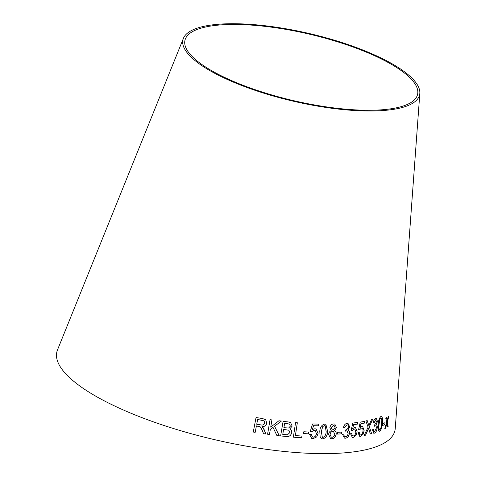 <?xml version="1.0" encoding="UTF-8"?>
<svg xmlns="http://www.w3.org/2000/svg" width="477" height="477" viewBox="0 0 477 477"><rect width="100%" height="100%" fill="white"/><g stroke="black" fill="none" stroke-linecap="round" stroke-linejoin="round"><path stroke-width="0.72" d="M419.826 93.349L395.254 428.418A173.55 49.662 -166.9 0 1 214.632 439.663A173.55 49.662 -166.9 0 1 57.526 349.826L183.412 38.333A121.486 34.767 -166.9 0 1 225.311 23.85A121.486 34.767 -166.9 0 1 352.706 46.209A121.486 34.767 -166.9 0 1 419.826 93.349A121.486 34.767 -166.9 0 1 293.391 101.219A121.486 34.767 -166.9 0 1 183.412 38.333M388.141 426.575L387.336 421.871L388.91 416.171L388.23 416.624L387.085 420.797L386.561 417.661L385.762 418.126L386.62 422.407L384.802 428.65L385.583 428.203L386.883 423.493L387.449 427.04L388.141 426.575L387.312 421.865L388.886 416.165M384.873 424.423L385.022 422.64L382.894 423.749L382.751 425.532L384.873 424.423L384.999 422.634M378.201 424.715L378.392 430.314L379.74 431.178C381.344 429.634 382.214 426.867 382.351 422.884C382.876 418.758 382.405 416.606 380.938 416.427C379.263 417.971 378.35 420.732 378.201 424.715M381.487 416.343L380.938 416.427M379.722 431.178L379.173 431.262L379.722 431.178C381.32 429.628 382.19 426.861 382.327 422.878L382.351 422.884M373.157 422.795L374.051 422.843L375.632 419.832L376.591 421.716L374.773 424.631L374.528 426.223L375.178 425.83C376.031 425.675 376.407 426.468 376.305 428.197L374.564 431.691C373.753 431.774 373.366 430.969 373.39 429.288L372.448 429.795L373.747 433.211L374.427 433.17C375.876 432.55 376.806 430.779 377.212 427.851C377.373 425.985 377.051 424.941 376.24 424.721L377.468 421.465L376.365 418.335L375.745 418.377C374.517 418.872 373.664 420.344 373.181 422.801L374.069 422.849L375.995 419.808M374.564 431.691L374.177 431.703M375.178 425.83L375.596 425.806L375.178 425.83M370.349 433.963L371.613 433.611L369.341 426.754L372.728 419.182L371.613 419.492L368.87 425.573L367.207 420.613L365.865 420.923L368.101 427.177L364.154 435.501L365.513 435.185L368.554 428.447L370.349 433.963M358.567 429.711L359.604 429.759L361.411 428.084C362.651 428.036 363.17 429.026 362.991 431.047C362.758 433.14 362.007 434.428 360.743 434.917C359.736 434.929 359.247 434.112 359.276 432.46L358.06 432.806L359.688 436.36L360.588 436.383L363.104 434.213L364.142 430.683L362.657 426.498L361.888 426.468L360.081 427.66L360.982 423.677L364.535 423.063L364.708 421.364L360.254 422.121L358.585 429.717L359.628 429.765L361.429 428.09L362.019 428.113M359.253 432.46C359.229 434.106 359.718 434.929 360.725 434.917L360.254 434.887M353.475 435.906C352.384 435.895 351.847 435.066 351.865 433.408L350.553 433.73L352.312 437.32L353.32 437.373L356.033 435.257L357.13 431.745L355.502 427.517L354.644 427.458L352.694 428.614L353.63 424.643L357.494 424.113L357.667 422.413L352.825 423.069L351.09 430.642L352.223 430.719L354.161 429.079L354.816 429.121L355.884 432.079C355.645 434.171 354.846 435.441 353.475 435.906L352.926 435.859M343.476 427.356L344.752 427.583L346.976 424.828C348.013 424.822 348.49 425.532 348.413 426.957C348.055 428.602 347.256 429.473 346.01 429.562L345.473 431.13L347.029 430.934L348.109 433.521C347.787 435.388 346.958 436.461 345.616 436.735C344.442 436.646 343.863 435.745 343.881 434.034L342.54 434.362L344.43 438.113L345.437 438.214C347.548 437.886 348.884 436.27 349.444 433.366C349.647 431.494 349.152 430.355 347.948 429.956L349.707 426.891L348.037 423.457L347.119 423.361C345.348 423.618 344.138 424.947 343.494 427.362L344.764 427.589L346.976 424.828L347.518 424.882M345.616 436.735L345.02 436.652M341.502 433.855L341.711 432.061L337.567 432.305L337.358 434.106L341.502 433.855L341.693 432.055M336.494 427.571L334.765 424.071L333.62 423.928C331.628 424.071 330.364 425.359 329.846 427.797L331.259 430.701C329.738 431.303 328.85 432.556 328.599 434.458L330.615 438.596L331.92 438.768C334.198 438.554 335.617 437.033 336.178 434.195C336.363 432.323 335.796 431.113 334.484 430.57L336.494 427.571L334.759 424.071M319.781 431.435L320.186 437.367L321.641 438.721L322.738 438.912C325.815 438.059 327.449 435.59 327.645 431.518L325.863 424.256L324.771 424.065C321.665 424.882 320.001 427.344 319.781 431.435M312.346 429.592L313.562 425.705L318.57 425.83L318.803 424.125L312.542 423.964L310.288 431.393L311.731 431.655L314.236 430.314L315.172 430.51L316.46 433.676C316.144 435.763 315.1 436.92 313.323 437.159L312.53 436.992L311.26 434.344L309.591 434.446L311.654 438.339L313.127 438.625L316.65 436.944L318.099 433.551L316.09 428.996L314.862 428.745L312.346 429.592L313.562 425.705M303.515 433.551L308.41 433.837L308.702 432.043L303.801 431.757L303.527 433.551L308.422 433.837L308.691 432.037M295.561 422.64L293.355 437.182L301.667 437.761L301.923 436.044L295.394 435.596L297.344 422.771L295.561 422.64M288.281 421.936L283.099 421.382L280.631 435.912L285.896 436.473C288.877 436.986 290.815 435.751 291.709 432.782C291.936 430.964 291.28 429.705 289.748 429.008L292.174 426.116L290.571 422.55L288.281 421.936M290.117 429.193L289.748 429.008L292.162 426.11L290.571 422.55M276.779 435.322L279.218 435.596L274.561 426.253L281.436 421.042L278.932 420.756L270.715 427.136L271.932 419.927L270.048 419.694L267.585 434.231L269.469 434.464L270.322 429.425L273.035 427.386L276.791 435.328L279.224 435.602L274.561 426.253M262.231 430.343L263.542 433.653L265.916 434.01L264.192 429.682L261.986 426.617C264.473 426.742 266.071 425.633 266.78 423.278L265.665 419.647L262.445 418.544L256.054 417.53L253.263 432.043L255.177 432.347L256.411 425.901L260.46 427.016L262.231 430.343M226.605 24.589A119.411 34.171 -166.9 0 1 351.829 46.567A119.411 34.171 -166.9 0 1 417.804 92.902A119.411 34.171 -166.9 0 1 293.522 100.641A119.411 34.171 -166.9 0 1 185.428 38.828A119.411 34.171 -166.9 0 1 226.605 24.589M253.263 432.037L255.171 432.347L256.405 425.901L259.667 426.486L260.46 427.016M263.537 433.647L265.916 434.01M265.91 434.004L262.994 427.511M262.988 427.511L262.481 426.993M261.98 426.611L261.986 426.617C264.467 426.736 266.065 425.627 266.774 423.272L266.78 423.278M266.774 423.272L265.665 419.647M256.733 424.244L257.658 419.438L264.127 420.881L264.83 422.986C264.127 424.763 262.791 425.395 260.83 424.888L256.727 424.238L257.658 419.438L264.121 420.881M274.555 426.247L281.43 421.036M271.926 419.921L270.715 427.136M267.579 434.231L269.469 434.464M269.457 434.458L270.316 429.419L273.035 427.386M280.625 435.906L285.896 436.473C288.865 436.98 290.803 435.745 291.697 432.776L291.709 432.782M291.697 432.776C291.924 430.958 291.274 429.699 289.742 429.002M283.893 427.684L284.638 423.29L289.563 424.065L290.362 426.164L288.633 428.018L283.893 427.684L284.644 423.296L289.563 424.065M282.76 434.398L283.594 429.395L288.871 430.248L289.849 432.597L287.434 434.821L282.76 434.398L283.606 429.401L288.865 430.248M293.343 437.176L301.667 437.761M301.655 437.755L301.911 436.038M295.382 435.59L297.332 422.765M313.55 425.699L318.57 425.83M318.558 425.824L318.791 424.119M310.277 431.387L311.731 431.655L314.224 430.308L315.172 430.504M312.518 436.986L311.248 434.344M311.648 438.333L313.127 438.625L316.65 436.944L318.099 433.551M318.081 433.545L316.084 428.996M321.635 438.715L322.738 438.912M322.726 438.906C325.797 438.053 327.437 435.584 327.633 431.512L325.857 424.25M322.762 426.557L324.539 425.538L325.159 425.669L326.149 431.506C326.125 434.481 325.058 436.461 322.935 437.445L322.327 437.308L321.313 431.458L322.762 426.557L324.551 425.538L325.159 425.669M321.313 431.458L322.774 426.563M322.345 437.314L321.325 431.464M330.603 438.59L331.909 438.762C334.186 438.548 335.605 437.027 336.166 434.189C336.345 432.317 335.778 431.113 334.472 430.564L336.476 427.571M332.308 429.86L331.306 427.684L333.465 425.389L334.067 425.478L335.069 427.63L332.958 429.95L332.308 429.86L331.318 427.684L333.453 425.383L334.067 425.478M330.066 434.41L330.084 434.416C330.412 432.609 331.3 431.607 332.749 431.411L333.512 431.524L334.765 434.285C334.443 436.103 333.56 437.111 332.111 437.302L331.318 437.165L330.066 434.41C330.4 432.603 331.288 431.602 332.731 431.405L333.512 431.524M331.318 437.165L330.084 434.416M337.34 434.1L341.484 433.849M344.424 438.107L345.42 438.208C347.53 437.88 348.866 436.264 349.426 433.36C349.629 431.488 349.134 430.349 347.93 429.95L349.707 426.891L348.031 423.457M346.958 424.822L347.5 424.876M345.455 431.13L346.409 430.862M346.391 430.856L347.029 430.934M345.598 436.729C344.424 436.64 343.845 435.739 343.869 434.028M352.676 428.608L353.63 424.643M353.612 424.637L357.494 424.113L357.649 422.407M351.072 430.636L352.223 430.719M352.205 430.713L354.161 429.079M354.143 429.073L354.816 429.121M353.457 435.9C352.366 435.889 351.829 435.06 351.847 433.408M352.3 437.314L353.32 437.373L356.033 435.257L357.13 431.745L355.496 427.517M360.063 427.654L360.958 423.671L364.535 423.063M364.517 423.057L364.69 421.358M361.411 428.084L361.995 428.107M359.682 436.36L360.588 436.383M360.57 436.377L363.104 434.213M363.08 434.207L364.142 430.683L362.651 426.498M370.325 433.957L371.613 433.611M371.589 433.605L369.341 426.754M369.323 426.754L372.71 419.176M367.183 420.607L368.87 425.573M364.136 435.495L365.513 435.185L368.065 429.628M368.047 429.622L368.554 428.447M373.735 433.211L374.403 433.164C375.852 432.55 376.782 430.779 377.188 427.851C377.355 425.985 377.027 424.935 376.216 424.715L377.468 421.465L376.353 418.335M375.614 419.826L375.971 419.802M374.505 426.223L375.155 425.824M374.546 431.691C373.735 431.768 373.342 430.964 373.372 429.282M382.327 422.878C382.852 418.758 382.381 416.606 380.914 416.427M379.841 429.717C378.851 429.205 378.583 427.422 379.024 424.363L379.829 419.307L380.807 417.9C381.773 418.412 382.035 420.195 381.588 423.248C381.552 426.104 380.974 428.263 379.859 429.723L379.537 429.741M379.024 424.363L379.853 419.313L380.789 417.894M379.859 429.723C378.875 429.187 378.607 427.404 379.042 424.369M382.727 425.526L384.856 424.417M387.425 427.034L388.117 426.569M386.543 417.661L387.085 420.797M384.778 428.644L385.583 428.203M385.559 428.197L386.883 423.493"/></g></svg>
